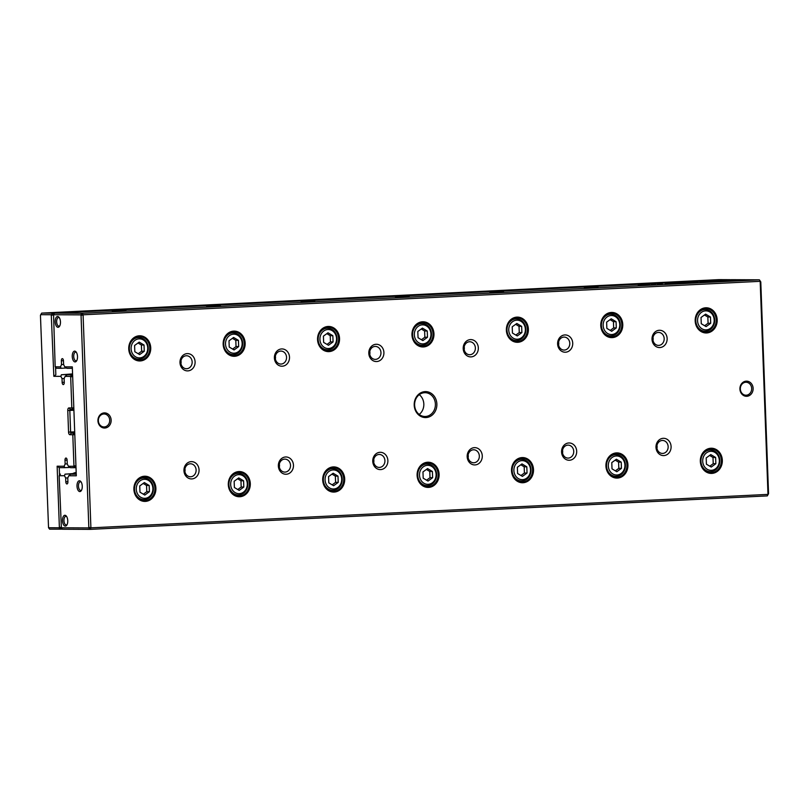 <?xml version="1.0" encoding="UTF-8"?>
<svg xmlns="http://www.w3.org/2000/svg" width="809" height="809" viewBox="0 0 809 809"><rect width="100%" height="100%" fill="white"/><g stroke="black" fill="none" stroke-linecap="round" stroke-linejoin="round"><path stroke-width="1.21" d="M62.384 529.157L49.612 529.177L48.54 527.731L59.087 527.781L59.37 527.155L57.136 466.206L64.133 466.237L64.771 467.673L59.249 467.653L59.522 475.267M72.577 374.213L61.363 374.759L60.837 376.347L53.839 376.316L51.27 314.731L52.838 313.154L729.93 279.681L718.786 279.631L41.694 313.103L52.838 313.154L53.627 314.64M72.567 373.91L61.363 374.759M55.558 367.225L55.841 374.739L53.839 376.316M60.837 376.347L62.02 378.602L62.151 382.404A2.164 1.052 -92.8 0 0 63.314 384.568A2.164 1.052 -92.8 0 0 64.255 382.414L64.123 378.612L65.135 376.367L67.137 374.789L72.608 374.779M64.174 378.501L62.02 378.602M72.598 374.516L67.137 374.789M73.872 409.354L70.302 409.374A1.082 0.526 -92.8 0 0 70.292 409.374A1.082 0.526 -92.8 0 0 69.817 410.446L70.616 432.057A1.082 0.526 -92.8 0 0 71.182 433.139L74.741 433.118M76.006 467.693L70.545 467.703L68.431 466.257L67.248 463.992L67.117 460.2A2.164 1.052 -92.8 0 0 65.954 458.036A2.164 1.052 -92.8 0 0 65.003 460.19L65.145 463.982L64.133 466.237M67.248 463.881L65.145 463.982M70.12 467.41L64.771 467.673M72.901 473.528A12.762 11.154 -89.7 0 1 76.188 472.476M68.431 466.257L73.659 466.277L73.932 465.65L72.8 434.726L69.908 434.716A2.599 1.264 87.2 0 1 68.553 432.117L67.764 410.507A2.599 1.264 87.2 0 1 68.927 407.928L71.819 407.938L70.686 377.014L70.363 376.387L65.135 376.367M51.27 314.731L40.733 314.681L40.45 315.308L48.54 527.731M75.965 466.348L75.338 467.723L73.659 466.277M70.363 376.387L71.93 374.81L72.658 376.195M61.403 527.822L60.766 529.228L59.087 527.781M73.932 465.65L75.955 466.196M74.792 434.544L74.074 433.149L72.8 434.726L74.802 434.676M73.821 407.878L71.819 407.938L73.194 409.384L73.821 407.999M70.686 377.014L72.658 376.347M51.604 315.358L53.596 314.681M40.733 314.681L41.694 313.103M59.249 467.653L57.136 466.206M61.322 527.69L59.37 527.155M76.218 473.295A11.892 10.396 90.3 0 0 75.47 473.396M760.784 281.896L759.388 279.823L731.619 279.692L54.527 313.164L82.296 313.285L759.388 279.823L760.784 281.896L768.55 493.692L767.984 494.39L760.177 281.33L83.084 314.802L90.901 527.852L767.984 494.39L767.306 495.897L90.214 529.369L62.445 529.238L61.373 527.792L88.535 527.913L88.818 527.296L81.052 315.49L80.728 314.863L53.566 314.741L55.174 366.811L60.493 366.841L61.13 368.277L56.549 368.257L55.174 366.811M700.088 281.997L702.384 281.886L700.088 281.997M667.172 283.605L668.012 283.534M689.066 282.462L688.317 282.523M690.775 282.462L691.341 282.432M729.243 280.703L737.575 280.45L729.253 280.804M681.127 282.847L683.999 282.796L681.117 282.938M679.732 283.008L675.889 283.11L679.732 283.008M649.839 284.404L649.314 284.444M652.145 284.353L651.346 284.414M649.627 284.414L648.869 284.475M674.939 283.362L668.588 283.605L677.254 283.312L673.584 283.352L675.141 283.807M723.822 281.148L743.562 280.096L723.833 281.229M669.903 283.726L665.281 283.767L669.903 283.726M693.364 282.25L692.838 282.301M694.87 282.26L695.669 282.22M693.151 282.26L692.393 282.321M643.286 284.728L642.326 284.788M645.046 284.728L646.007 284.657M113.108 310.444L125.961 310.15L113.108 310.444M207.519 305.772L220.372 305.478L207.519 305.772M301.919 301.11L314.772 300.817L301.919 301.11M396.329 296.438L409.182 296.145L396.329 296.438M490.739 291.776L503.592 291.483L490.739 291.776M585.15 287.104L597.993 286.811L585.15 287.104M679.55 282.442L692.403 282.149L679.55 282.442M655.583 284.121L654.835 284.171M657.292 284.121L657.869 284.09M662.308 283.868L658.465 283.969L662.308 283.868M752.006 280.096L738.091 280.035L752.006 280.096M684.94 282.675L683.979 282.725M686.699 282.665L687.66 282.604M679.044 283.12L677.234 283.18L679.044 283.12M641.941 284.879L639.828 284.889L641.941 284.879M638.311 284.98L641.294 284.91L638.311 285.001M696.438 282.088L698.137 282.098L696.438 282.119M646.846 284.546L648.555 284.556L646.846 284.546M687.701 282.725L696.589 282.462L687.701 282.725M699.815 282.29L707.744 281.916L699.815 282.29M652.914 284.242L654.612 284.252L652.914 284.242M720.02 281.684L725.986 281.178L706.085 281.613L720.02 281.684M414.208 405.157A12.974 11.336 -89.7 0 1 430.793 393.083A12.974 11.336 -89.7 0 1 431.612 415.543A12.974 11.336 -89.7 0 1 414.208 405.157M753.128 388.401A7.574 6.614 90.3 0 0 742.975 382.344A7.574 6.614 90.3 0 0 743.461 395.439A7.574 6.614 90.3 0 0 753.128 388.401M97.94 420.791A7.574 6.614 -89.7 0 1 107.617 413.753A7.574 6.614 -89.7 0 1 108.093 426.849A7.574 6.614 -89.7 0 1 97.94 420.791M655.988 447.326A8.646 7.564 -89.7 0 1 667.041 439.277A8.646 7.564 -89.7 0 1 667.587 454.243A8.646 7.564 -89.7 0 1 655.988 447.326M652.024 339.284A8.646 7.564 -89.7 0 1 663.077 331.235A8.646 7.564 -89.7 0 1 663.623 346.212A8.646 7.564 -89.7 0 1 652.024 339.284M561.577 451.988A8.646 7.564 -89.7 0 1 572.63 443.939A8.646 7.564 -89.7 0 1 573.176 458.915A8.646 7.564 -89.7 0 1 561.577 451.988M557.613 343.946A8.646 7.564 -89.7 0 1 568.666 335.907A8.646 7.564 -89.7 0 1 569.223 350.873A8.646 7.564 -89.7 0 1 557.613 343.946M467.167 456.65A8.646 7.564 -89.7 0 1 478.22 448.611A8.646 7.564 -89.7 0 1 478.776 463.577A8.646 7.564 -89.7 0 1 467.167 456.65M463.203 348.618A8.646 7.564 -89.7 0 1 474.266 340.569A8.646 7.564 -89.7 0 1 474.812 355.545A8.646 7.564 -89.7 0 1 463.203 348.618M372.757 461.322A8.646 7.564 -89.7 0 1 383.82 453.273A8.646 7.564 -89.7 0 1 384.366 468.249A8.646 7.564 -89.7 0 1 372.757 461.322M368.803 353.28A8.646 7.564 -89.7 0 1 379.856 345.241A8.646 7.564 -89.7 0 1 380.402 360.207A8.646 7.564 -89.7 0 1 368.803 353.28M278.357 465.984A8.646 7.564 -89.7 0 1 289.41 457.945A8.646 7.564 -89.7 0 1 289.956 472.911A8.646 7.564 -89.7 0 1 278.357 465.984M274.393 357.952A8.646 7.564 -89.7 0 1 285.446 349.903A8.646 7.564 -89.7 0 1 285.992 364.869A8.646 7.564 -89.7 0 1 274.393 357.952M183.946 470.656A8.646 7.564 -89.7 0 1 194.999 462.606A8.646 7.564 -89.7 0 1 195.545 477.583A8.646 7.564 -89.7 0 1 183.946 470.656M179.982 362.614A8.646 7.564 -89.7 0 1 191.035 354.575A8.646 7.564 -89.7 0 1 191.591 369.541A8.646 7.564 -89.7 0 1 179.982 362.614M700.331 461.363A12.6 11.013 -89.7 0 1 716.43 449.652A12.6 11.013 -89.7 0 1 717.229 471.455A12.6 11.013 -89.7 0 1 700.331 461.363M695.184 320.91A12.6 11.013 -89.7 0 1 711.283 309.2A12.6 11.013 -89.7 0 1 712.082 331.002A12.6 11.013 -89.7 0 1 695.184 320.91M605.931 466.035A12.6 11.013 -89.7 0 1 622.03 454.314A12.6 11.013 -89.7 0 1 622.829 476.117A12.6 11.013 -89.7 0 1 605.931 466.035M600.774 325.582A12.6 11.013 -89.7 0 1 616.873 313.862A12.6 11.013 -89.7 0 1 617.671 335.664A12.6 11.013 -89.7 0 1 600.774 325.582M511.521 470.696A12.6 11.013 -89.7 0 1 527.62 458.986A12.6 11.013 -89.7 0 1 528.419 480.779A12.6 11.013 -89.7 0 1 511.521 470.696M506.373 330.244A12.6 11.013 -89.7 0 1 522.472 318.534A12.6 11.013 -89.7 0 1 523.271 340.336A12.6 11.013 -89.7 0 1 506.373 330.244M417.11 475.368A12.6 11.013 -89.7 0 1 433.209 463.648A12.6 11.013 -89.7 0 1 434.008 485.451A12.6 11.013 -89.7 0 1 417.11 475.368M411.963 334.916A12.6 11.013 -89.7 0 1 428.062 323.196A12.6 11.013 -89.7 0 1 428.861 344.998A12.6 11.013 -89.7 0 1 411.963 334.916M322.71 480.03A12.6 11.013 -89.7 0 1 338.799 468.32A12.6 11.013 -89.7 0 1 339.608 490.112A12.6 11.013 -89.7 0 1 322.71 480.03M317.553 339.578A12.6 11.013 -89.7 0 1 333.652 327.867A12.6 11.013 -89.7 0 1 334.451 349.66A12.6 11.013 -89.7 0 1 317.553 339.578M228.3 484.702A12.6 11.013 -89.7 0 1 244.399 472.982A12.6 11.013 -89.7 0 1 245.198 494.784A12.6 11.013 -89.7 0 1 228.3 484.702M223.153 344.25A12.6 11.013 -89.7 0 1 239.252 332.529A12.6 11.013 -89.7 0 1 240.051 354.332A12.6 11.013 -89.7 0 1 223.153 344.25M133.889 489.364A12.6 11.013 -89.7 0 1 149.989 477.644A12.6 11.013 -89.7 0 1 150.787 499.446A12.6 11.013 -89.7 0 1 133.889 489.364M128.742 348.912A12.6 11.013 -89.7 0 1 144.841 337.201A12.6 11.013 -89.7 0 1 145.64 358.994A12.6 11.013 -89.7 0 1 128.742 348.912M76.228 473.609L65.013 474.165L64.477 475.743L65.66 477.998L65.802 481.8A2.164 1.052 -92.8 0 0 66.955 483.964A2.164 1.052 -92.8 0 0 67.905 481.81L67.764 478.008L68.775 475.763L70.777 474.185L76.248 474.216M76.218 473.356L65.013 474.165M67.814 477.897L65.66 477.998M76.238 473.912L70.777 474.185M468.158 454.779A6.492 5.673 -89.7 0 1 468.168 454.87L468.138 454.87A6.492 5.673 -89.7 0 1 468.138 457.722M562.558 450.117A6.492 5.673 -89.7 0 1 562.579 450.208L562.548 450.208A6.492 5.673 -89.7 0 1 562.548 453.05M419.183 414.451A11.892 10.396 90.3 0 0 423.825 404.025A11.892 10.396 90.3 0 0 419.274 394.681M180.973 360.743A6.492 5.673 -89.7 0 1 181.064 362.988A6.492 5.673 -89.7 0 1 180.953 363.676M275.373 356.081A6.492 5.673 -89.7 0 1 275.475 358.326A6.492 5.673 -89.7 0 1 275.363 359.014M369.784 351.409A6.492 5.673 -89.7 0 1 369.885 353.654A6.492 5.673 -89.7 0 1 369.774 354.352M464.194 346.748A6.492 5.673 -89.7 0 1 464.285 348.992A6.492 5.673 -89.7 0 1 464.184 349.68M558.604 342.076A6.492 5.673 -89.7 0 1 558.695 344.321A6.492 5.673 -89.7 0 1 558.584 345.018M653.005 337.414A6.492 5.673 -89.7 0 1 653.106 339.659A6.492 5.673 -89.7 0 1 652.994 340.346M72.365 368.328L66.894 368.307L64.781 366.861L63.608 364.596L63.466 360.804A2.164 1.052 -92.8 0 0 62.313 358.64A2.164 1.052 -92.8 0 0 61.363 360.794L61.504 364.586L60.493 366.841M63.598 364.485L61.504 364.586M66.48 368.014L61.13 368.277M768.55 493.692L767.306 495.897M64.781 366.861L72.314 366.892L76.309 475.793L68.775 475.763M64.477 475.743L59.158 475.712L61.373 527.792M55.204 321.881A5.41 2.629 87.2 0 1 56.387 317.148A5.41 2.629 87.2 0 1 59.067 317.33A5.41 2.629 87.2 0 1 59.512 326.31A5.41 2.629 87.2 0 1 56.802 326.684A5.41 2.629 87.2 0 1 55.204 321.881M62.495 520.672A5.41 2.629 87.2 0 1 63.678 515.94A5.41 2.629 87.2 0 1 66.358 516.122A5.41 2.629 87.2 0 1 66.803 525.102A5.41 2.629 87.2 0 1 64.093 525.476A5.41 2.629 87.2 0 1 62.495 520.672M77.007 486.169A5.41 2.629 87.2 0 1 78.19 481.446A5.41 2.629 87.2 0 1 80.87 481.618A5.41 2.629 87.2 0 1 81.315 490.598A5.41 2.629 87.2 0 1 78.604 490.972A5.41 2.629 87.2 0 1 77.007 486.169M72.254 356.516A5.41 2.629 87.2 0 1 73.437 351.794A5.41 2.629 87.2 0 1 76.117 351.976A5.41 2.629 87.2 0 1 76.562 360.945A5.41 2.629 87.2 0 1 73.841 361.32A5.41 2.629 87.2 0 1 72.254 356.516M136.306 337.019A11.892 10.396 -89.7 0 1 137.49 337.545M137.399 359.176A11.892 10.396 -89.7 0 1 136.205 359.692M129.015 348.881A11.892 10.396 -89.7 0 1 139.451 336.473A11.892 10.396 -89.7 0 1 149.796 348.416A11.892 10.396 -89.7 0 1 139.34 360.258A11.892 10.396 -89.7 0 1 129.015 348.881M147.734 347.961A9.516 8.312 90.3 0 0 134.972 340.336A9.516 8.312 90.3 0 0 135.568 356.809A9.516 8.312 90.3 0 0 147.734 347.961M134.587 345.483L134.82 351.723L139.654 354.605L144.255 351.258L144.032 345.018L139.199 342.126L134.587 345.483M148.229 347.9A10.81 9.445 -89.7 0 1 138.743 359.176A10.81 9.445 -89.7 0 1 129.349 348.325A10.81 9.445 -89.7 0 1 138.845 337.555A10.81 9.445 -89.7 0 1 148.229 347.9M138.197 353.735L141.626 351.237L144.255 351.258M141.626 351.237L141.403 345.008L144.032 345.018M141.403 345.008L138.015 342.986M141.454 477.462A11.892 10.396 -89.7 0 1 142.647 477.998M142.546 499.628A11.892 10.396 -89.7 0 1 141.353 500.144M134.163 489.334A11.892 10.396 -89.7 0 1 144.599 476.926A11.892 10.396 -89.7 0 1 154.944 488.869A11.892 10.396 -89.7 0 1 144.498 500.71A11.892 10.396 -89.7 0 1 134.163 489.334M230.717 332.347A11.892 10.396 -89.7 0 1 231.9 332.873M231.799 354.504A11.892 10.396 -89.7 0 1 230.616 355.03M223.415 344.209A11.892 10.396 -89.7 0 1 233.862 331.801A11.892 10.396 -89.7 0 1 244.197 343.744A11.892 10.396 -89.7 0 1 233.75 355.596A11.892 10.396 -89.7 0 1 223.415 344.209M235.864 472.8A11.892 10.396 -89.7 0 1 237.047 473.326M236.956 494.956A11.892 10.396 -89.7 0 1 235.763 495.472M228.573 484.662A11.892 10.396 -89.7 0 1 239.009 472.254A11.892 10.396 -89.7 0 1 249.354 484.197A11.892 10.396 -89.7 0 1 238.898 496.048A11.892 10.396 -89.7 0 1 228.573 484.662M325.117 327.685A11.892 10.396 -89.7 0 1 326.31 328.211M326.209 349.842A11.892 10.396 -89.7 0 1 325.016 350.358M317.826 339.547A11.892 10.396 -89.7 0 1 328.262 327.139A11.892 10.396 -89.7 0 1 338.607 339.082A11.892 10.396 -89.7 0 1 328.161 350.934A11.892 10.396 -89.7 0 1 317.826 339.547M330.274 468.138A11.892 10.396 -89.7 0 1 331.457 468.664M331.356 490.294A11.892 10.396 -89.7 0 1 330.173 490.81M322.973 480A11.892 10.396 -89.7 0 1 333.419 467.592A11.892 10.396 -89.7 0 1 343.754 479.535A11.892 10.396 -89.7 0 1 333.308 491.376A11.892 10.396 -89.7 0 1 322.973 480M419.527 323.013A11.892 10.396 -89.7 0 1 420.71 323.549M420.619 345.17A11.892 10.396 -89.7 0 1 419.426 345.696M412.236 334.886A11.892 10.396 -89.7 0 1 422.672 322.478A11.892 10.396 -89.7 0 1 433.017 334.41A11.892 10.396 -89.7 0 1 422.571 346.262A11.892 10.396 -89.7 0 1 412.236 334.886M424.674 463.466A11.892 10.396 -89.7 0 1 425.868 463.992M425.767 485.622A11.892 10.396 -89.7 0 1 424.573 486.148M417.383 475.328A11.892 10.396 -89.7 0 1 427.819 462.92A11.892 10.396 -89.7 0 1 438.165 474.863A11.892 10.396 -89.7 0 1 427.718 486.715A11.892 10.396 -89.7 0 1 417.383 475.328M513.937 318.352A11.892 10.396 -89.7 0 1 515.121 318.877M515.02 340.508A11.892 10.396 -89.7 0 1 513.836 341.024M506.646 330.214A11.892 10.396 -89.7 0 1 517.082 317.806A11.892 10.396 -89.7 0 1 527.417 329.748A11.892 10.396 -89.7 0 1 516.971 341.6A11.892 10.396 -89.7 0 1 506.646 330.214M519.085 458.804A11.892 10.396 -89.7 0 1 520.268 459.33M520.177 480.961A11.892 10.396 -89.7 0 1 518.984 481.476M511.794 470.666A11.892 10.396 -89.7 0 1 522.23 458.258A11.892 10.396 -89.7 0 1 532.575 470.201A11.892 10.396 -89.7 0 1 522.118 482.053A11.892 10.396 -89.7 0 1 511.794 470.666M608.348 313.68A11.892 10.396 -89.7 0 1 609.531 314.216M609.43 335.836A11.892 10.396 -89.7 0 1 608.237 336.362M601.047 325.552A11.892 10.396 -89.7 0 1 611.493 313.144A11.892 10.396 -89.7 0 1 621.828 325.087A11.892 10.396 -89.7 0 1 611.382 336.928A11.892 10.396 -89.7 0 1 601.047 325.552M613.495 454.132A11.892 10.396 -89.7 0 1 614.678 454.668M614.577 476.289A11.892 10.396 -89.7 0 1 613.394 476.814M606.204 466.004A11.892 10.396 -89.7 0 1 616.64 453.596A11.892 10.396 -89.7 0 1 626.975 465.529A11.892 10.396 -89.7 0 1 616.529 477.381A11.892 10.396 -89.7 0 1 606.204 466.004M702.748 309.018A11.892 10.396 -89.7 0 1 703.931 309.544M703.84 331.174A11.892 10.396 -89.7 0 1 702.647 331.69M695.457 320.88A11.892 10.396 -89.7 0 1 705.893 308.472A11.892 10.396 -89.7 0 1 716.238 320.415A11.892 10.396 -89.7 0 1 705.792 332.266A11.892 10.396 -89.7 0 1 695.457 320.88M707.905 449.47A11.892 10.396 -89.7 0 1 709.089 449.996M708.987 471.627A11.892 10.396 -89.7 0 1 707.794 472.143M700.604 461.332A11.892 10.396 -89.7 0 1 711.05 448.924A11.892 10.396 -89.7 0 1 721.385 460.867A11.892 10.396 -89.7 0 1 710.939 472.719A11.892 10.396 -89.7 0 1 700.604 461.332M152.881 488.403A9.516 8.312 90.3 0 0 140.119 480.789A9.516 8.312 90.3 0 0 140.726 497.262A9.516 8.312 90.3 0 0 152.881 488.403M139.745 485.936L139.967 492.175L144.801 495.057L149.412 491.7L149.18 485.471L144.346 482.579L139.745 485.936M153.386 488.353A10.81 9.445 -89.7 0 1 143.891 499.628A10.81 9.445 -89.7 0 1 134.496 488.778A10.81 9.445 -89.7 0 1 143.992 477.998A10.81 9.445 -89.7 0 1 153.386 488.353M242.144 343.289A9.516 8.312 90.3 0 0 229.372 335.674A9.516 8.312 90.3 0 0 229.978 352.137A9.516 8.312 90.3 0 0 242.144 343.289M228.998 340.811L229.23 347.051L234.064 349.943L238.665 346.586L238.433 340.346L233.599 337.464L228.998 340.811M242.639 343.228A10.81 9.445 -89.7 0 1 233.154 354.514A10.81 9.445 -89.7 0 1 223.749 343.653A10.81 9.445 -89.7 0 1 233.245 332.883A10.81 9.445 -89.7 0 1 242.639 343.228M247.291 483.742A9.516 8.312 90.3 0 0 234.529 476.127A9.516 8.312 90.3 0 0 235.126 492.59A9.516 8.312 90.3 0 0 247.291 483.742M234.145 481.264L234.377 487.503L239.211 490.385L243.812 487.038L243.59 480.799L238.756 477.917L234.145 481.264M247.787 483.681A10.81 9.445 -89.7 0 1 238.301 494.966A10.81 9.445 -89.7 0 1 228.907 484.106A10.81 9.445 -89.7 0 1 238.402 473.336A10.81 9.445 -89.7 0 1 247.787 483.681M336.544 338.627A9.516 8.312 90.3 0 0 323.782 331.002A9.516 8.312 90.3 0 0 324.389 347.476A9.516 8.312 90.3 0 0 336.544 338.627M323.408 336.15L323.63 342.389L328.464 345.271L333.075 341.924L332.843 335.684L328.009 332.792L323.408 336.15M337.05 338.567A10.81 9.445 -89.7 0 1 327.554 349.842A10.81 9.445 -89.7 0 1 318.159 338.991A10.81 9.445 -89.7 0 1 327.655 328.221A10.81 9.445 -89.7 0 1 337.05 338.567M341.701 479.08A9.516 8.312 90.3 0 0 328.929 471.455A9.516 8.312 90.3 0 0 329.536 487.928A9.516 8.312 90.3 0 0 341.701 479.08M328.555 476.602L328.788 482.842L333.621 485.724L338.223 482.376L337.99 476.137L333.156 473.245L328.555 476.602M342.197 479.019A10.81 9.445 -89.7 0 1 332.711 490.294A10.81 9.445 -89.7 0 1 323.307 479.444A10.81 9.445 -89.7 0 1 332.802 468.674A10.81 9.445 -89.7 0 1 342.197 479.019M430.954 333.955A9.516 8.312 90.3 0 0 418.192 326.34A9.516 8.312 90.3 0 0 418.799 342.804A9.516 8.312 90.3 0 0 430.954 333.955M417.808 331.488L418.041 337.717L422.874 340.609L427.486 337.252L427.253 331.012L422.419 328.13L417.808 331.488M431.46 333.895A10.81 9.445 -89.7 0 1 421.964 345.18A10.81 9.445 -89.7 0 1 412.57 334.319A10.81 9.445 -89.7 0 1 422.065 323.549A10.81 9.445 -89.7 0 1 431.46 333.895M436.102 474.408A9.516 8.312 90.3 0 0 423.34 466.793A9.516 8.312 90.3 0 0 423.946 483.256A9.516 8.312 90.3 0 0 436.102 474.408M422.965 471.93L423.188 478.17L428.022 481.062L432.633 477.704L432.4 471.465L427.567 468.583L422.965 471.93M436.607 474.347A10.81 9.445 -89.7 0 1 427.112 485.633A10.81 9.445 -89.7 0 1 417.717 474.772A10.81 9.445 -89.7 0 1 427.213 464.002A10.81 9.445 -89.7 0 1 436.607 474.347M525.365 329.293A9.516 8.312 90.3 0 0 512.603 321.669A9.516 8.312 90.3 0 0 513.199 338.142A9.516 8.312 90.3 0 0 525.365 329.293M512.218 326.816L512.451 333.055L517.285 335.937L521.886 332.59L521.663 326.351L516.83 323.469L512.218 326.816M525.86 329.233A10.81 9.445 -89.7 0 1 516.375 340.508A10.81 9.445 -89.7 0 1 506.97 329.657A10.81 9.445 -89.7 0 1 516.476 318.888A10.81 9.445 -89.7 0 1 525.86 329.233M530.512 469.746A9.516 8.312 90.3 0 0 517.75 462.121A9.516 8.312 90.3 0 0 518.357 478.594A9.516 8.312 90.3 0 0 530.512 469.746M517.366 467.268L517.598 473.508L522.432 476.39L527.043 473.043L526.811 466.803L521.977 463.911L517.366 467.268M531.017 469.685A10.81 9.445 -89.7 0 1 521.522 480.961A10.81 9.445 -89.7 0 1 512.127 470.11A10.81 9.445 -89.7 0 1 521.623 459.34A10.81 9.445 -89.7 0 1 531.017 469.685M619.765 324.621A9.516 8.312 90.3 0 0 607.003 317.007A9.516 8.312 90.3 0 0 607.61 333.47A9.516 8.312 90.3 0 0 619.765 324.621M606.629 322.154L606.851 328.383L611.685 331.275L616.296 327.918L616.064 321.679L611.23 318.797L606.629 322.154M620.27 324.571A10.81 9.445 -89.7 0 1 610.785 335.846A10.81 9.445 -89.7 0 1 601.38 324.985A10.81 9.445 -89.7 0 1 610.876 314.216A10.81 9.445 -89.7 0 1 620.27 324.571M624.922 465.074A9.516 8.312 90.3 0 0 612.15 457.459A9.516 8.312 90.3 0 0 612.757 473.922A9.516 8.312 90.3 0 0 624.922 465.074M611.776 462.596L612.009 468.836L616.842 471.728L621.443 468.371L621.221 462.131L616.387 459.249L611.776 462.596M625.418 465.013A10.81 9.445 -89.7 0 1 615.932 476.299A10.81 9.445 -89.7 0 1 606.528 465.438A10.81 9.445 -89.7 0 1 616.033 454.668A10.81 9.445 -89.7 0 1 625.418 465.013M714.175 319.959A9.516 8.312 90.3 0 0 701.413 312.345A9.516 8.312 90.3 0 0 702.02 328.808A9.516 8.312 90.3 0 0 714.175 319.959M701.029 317.482L701.261 323.721L706.095 326.603L710.706 323.256L710.474 317.017L705.64 314.135L701.029 317.482M714.681 319.899A10.81 9.445 -89.7 0 1 705.185 331.184A10.81 9.445 -89.7 0 1 695.791 320.324A10.81 9.445 -89.7 0 1 705.286 309.554A10.81 9.445 -89.7 0 1 714.681 319.899M719.322 460.412A9.516 8.312 90.3 0 0 706.56 452.787A9.516 8.312 90.3 0 0 707.167 469.26A9.516 8.312 90.3 0 0 719.322 460.412M706.186 457.934L706.409 464.174L711.242 467.056L715.854 463.709L715.621 457.469L710.787 454.587L706.186 457.934M719.828 460.351A10.81 9.445 -89.7 0 1 710.342 471.627A10.81 9.445 -89.7 0 1 700.938 460.776A10.81 9.445 -89.7 0 1 710.433 450.006A10.81 9.445 -89.7 0 1 719.828 460.351M143.345 494.188L146.783 491.69L149.412 491.7M146.783 491.69L146.55 485.451L149.18 485.471M146.55 485.451L143.173 483.438M232.608 349.073L236.036 346.576L238.665 346.586M236.036 346.576L235.803 340.336L238.433 340.346M235.803 340.336L232.426 338.324M237.755 489.526L241.183 487.028L243.812 487.038M241.183 487.028L240.961 480.789L243.59 480.799M240.961 480.789L237.573 478.766M327.018 344.401L330.446 341.904L333.075 341.924M330.446 341.904L330.214 335.674L332.843 335.684M330.214 335.674L326.836 333.652M332.165 484.854L335.593 482.356L338.223 482.376M335.593 482.356L335.361 476.127L337.99 476.137M335.361 476.127L331.983 474.104M421.418 339.74L424.846 337.242L427.486 337.252M424.846 337.242L424.624 331.002L427.253 331.012M424.624 331.002L421.246 328.99M426.576 480.192L430.004 477.694L432.633 477.704M430.004 477.694L429.771 471.455L432.4 471.465M429.771 471.455L426.394 469.442M515.829 335.068L519.257 332.58L521.886 332.59M519.257 332.58L519.034 326.34L521.663 326.351M519.034 326.34L515.646 324.318M520.976 475.52L524.404 473.022L527.043 473.043M524.404 473.022L524.181 466.793L526.811 466.803M524.181 466.793L520.804 464.771M610.239 330.406L613.667 327.908L616.296 327.918M613.667 327.908L613.434 321.669L616.064 321.679M613.434 321.669L610.057 319.656M615.386 470.858L618.814 468.36L621.443 468.371M618.814 468.36L618.592 462.121L621.221 462.131M618.592 462.121L615.204 460.109M704.639 325.744L708.077 323.246L710.706 323.256M708.077 323.246L707.845 317.007L710.474 317.017M707.845 317.007L704.467 314.984M709.796 466.186L713.225 463.699L715.854 463.709M713.225 463.699L712.992 457.459L715.621 457.469M712.992 457.459L709.614 455.437M180.822 362.513A6.492 5.673 -89.7 0 1 186.515 355.748A6.492 5.673 -89.7 0 1 192.158 362.26A6.492 5.673 -89.7 0 1 186.454 368.722A6.492 5.673 -89.7 0 1 180.822 362.513M184.948 468.866A6.492 5.673 -89.7 0 1 184.917 471.718M184.786 470.555A6.492 5.673 -89.7 0 1 190.479 463.79A6.492 5.673 -89.7 0 1 196.122 470.302A6.492 5.673 -89.7 0 1 190.418 476.764A6.492 5.673 -89.7 0 1 184.786 470.555M275.232 357.851A6.492 5.673 -89.7 0 1 280.925 351.086A6.492 5.673 -89.7 0 1 286.558 357.598A6.492 5.673 -89.7 0 1 280.865 364.06A6.492 5.673 -89.7 0 1 275.232 357.851M279.358 464.204A6.492 5.673 -89.7 0 1 279.327 467.056M279.186 465.893A6.492 5.673 -89.7 0 1 284.879 459.118A6.492 5.673 -89.7 0 1 290.522 465.64A6.492 5.673 -89.7 0 1 284.829 472.102A6.492 5.673 -89.7 0 1 279.186 465.893M369.632 353.179A6.492 5.673 -89.7 0 1 375.325 346.414A6.492 5.673 -89.7 0 1 380.968 352.926A6.492 5.673 -89.7 0 1 375.275 359.388A6.492 5.673 -89.7 0 1 369.632 353.179M373.768 459.532A6.492 5.673 -89.7 0 1 373.738 462.384M373.596 461.221A6.492 5.673 -89.7 0 1 379.29 454.456A6.492 5.673 -89.7 0 1 384.932 460.968A6.492 5.673 -89.7 0 1 379.229 467.43A6.492 5.673 -89.7 0 1 373.596 461.221M464.042 348.517A6.492 5.673 -89.7 0 1 469.736 341.752A6.492 5.673 -89.7 0 1 475.379 348.264A6.492 5.673 -89.7 0 1 469.675 354.726A6.492 5.673 -89.7 0 1 464.042 348.517M468.007 456.559A6.492 5.673 -89.7 0 1 473.7 449.784A6.492 5.673 -89.7 0 1 479.343 456.306A6.492 5.673 -89.7 0 1 473.639 462.768A6.492 5.673 -89.7 0 1 468.007 456.559M558.453 343.855A6.492 5.673 -89.7 0 1 564.146 337.08A6.492 5.673 -89.7 0 1 569.789 343.592A6.492 5.673 -89.7 0 1 564.085 350.064A6.492 5.673 -89.7 0 1 558.453 343.855M562.417 451.887A6.492 5.673 -89.7 0 1 568.11 445.122A6.492 5.673 -89.7 0 1 573.743 451.634A6.492 5.673 -89.7 0 1 568.049 458.096A6.492 5.673 -89.7 0 1 562.417 451.887M652.863 339.183A6.492 5.673 -89.7 0 1 658.556 332.418A6.492 5.673 -89.7 0 1 664.189 338.931A6.492 5.673 -89.7 0 1 658.496 345.392A6.492 5.673 -89.7 0 1 652.863 339.183M656.989 445.537A6.492 5.673 -89.7 0 1 656.959 448.388M656.817 447.225A6.492 5.673 -89.7 0 1 662.51 440.46A6.492 5.673 -89.7 0 1 668.153 446.972A6.492 5.673 -89.7 0 1 662.45 453.434A6.492 5.673 -89.7 0 1 656.817 447.225M98.364 420.741A6.492 5.673 -89.7 0 1 104.058 413.975A6.492 5.673 -89.7 0 1 109.7 420.488A6.492 5.673 -89.7 0 1 103.997 426.95A6.492 5.673 -89.7 0 1 98.364 420.741M76.855 360.399A4.328 2.103 87.2 0 1 76.036 360.804A4.328 2.103 87.2 0 1 73.72 356.476A4.328 2.103 87.2 0 1 75.611 352.168A4.328 2.103 87.2 0 1 76.471 352.481M81.608 490.052A4.328 2.103 87.2 0 1 80.789 490.456A4.328 2.103 87.2 0 1 78.473 486.128A4.328 2.103 87.2 0 1 80.364 481.81A4.328 2.103 87.2 0 1 81.224 482.134M67.107 524.556A4.328 2.103 87.2 0 1 66.277 524.95A4.328 2.103 87.2 0 1 63.962 520.622A4.328 2.103 87.2 0 1 65.853 516.314A4.328 2.103 87.2 0 1 66.712 516.638M59.815 325.764A4.328 2.103 87.2 0 1 58.986 326.158A4.328 2.103 87.2 0 1 56.67 321.83A4.328 2.103 87.2 0 1 58.561 317.522A4.328 2.103 87.2 0 1 59.421 317.846M751.662 388.451A6.492 5.673 90.3 0 0 746.029 382.242A6.492 5.673 90.3 0 0 740.326 388.704A6.492 5.673 90.3 0 0 745.969 395.217A6.492 5.673 90.3 0 0 751.662 388.451M119.843 310.474L112.127 310.646L119.843 310.474M113.573 310.595L121.057 310.322L113.573 310.595M214.243 305.802L206.538 305.984L214.243 305.802M207.984 305.933L215.467 305.66L207.984 305.933M308.654 301.14L300.948 301.312L308.654 301.14M302.384 301.261L309.877 300.988L302.384 301.261M403.064 296.468L395.348 296.65L403.064 296.468M396.794 296.6L404.278 296.327L396.794 296.6M497.474 291.806L489.758 291.978L497.474 291.806M491.205 291.928L498.688 291.655L491.205 291.928M591.875 287.134L584.169 287.316L591.875 287.134M585.615 287.266L593.098 286.993L585.615 287.266M686.285 282.472L678.579 282.644L686.285 282.472M680.015 282.594L687.508 282.321L680.015 282.594M88.818 527.296L90.901 527.852L90.214 529.369L88.535 527.913M80.728 314.863L82.296 313.285L83.084 314.802L81.052 315.49M59.158 475.712L60.432 474.135M53.566 314.741L54.527 313.164M414.623 405.107A11.892 10.396 -89.7 0 1 425.069 392.699A11.892 10.396 -89.7 0 1 435.404 404.642A11.892 10.396 -89.7 0 1 424.958 416.483A11.892 10.396 -89.7 0 1 414.623 405.107M643.489 284.717L644.864 284.728L642.872 285.193M644.864 284.728L645.511 285.112M685.142 282.665L686.517 282.665L684.525 283.14M686.517 282.675L687.154 283.049M701.079 282.139L706.045 281.967L701.079 282.139M64.255 382.293L62.151 382.404M73.902 410.244L67.764 410.507M74.701 431.854L68.553 432.117M74.741 432.967L71.182 433.139L69.908 434.716M67.107 460.088L65.003 460.19M68.927 407.928L70.302 409.374M67.895 481.689L65.802 481.8M63.466 360.693L61.363 360.794M135.022 359.166L138.743 359.176M135.113 337.535L138.845 337.555M140.169 499.608L143.891 499.628M140.27 477.988L143.992 477.998M229.422 354.494L233.154 354.514M229.523 332.863L233.245 332.883M234.58 494.946L238.301 494.966M234.671 473.316L238.402 473.336M323.833 349.832L327.554 349.842M323.934 328.201L327.655 328.221M328.98 490.284L332.711 490.294M329.081 468.654L332.802 468.674M418.243 345.16L421.964 345.18M418.334 323.539L422.065 323.549M423.39 485.612L427.112 485.633M423.491 463.982L427.213 464.002M512.653 340.498L516.375 340.508M512.744 318.867L516.476 318.888M517.8 480.951L521.522 480.961M517.891 459.32L521.623 459.34M607.053 335.826L610.785 335.846M607.154 314.205L610.876 314.216M612.201 476.279L615.932 476.299M612.302 454.658L616.033 454.668M701.464 331.164L705.185 331.184M701.565 309.534L705.286 309.554M706.611 471.617L710.342 471.627M706.712 449.986L710.433 450.006"/></g></svg>
